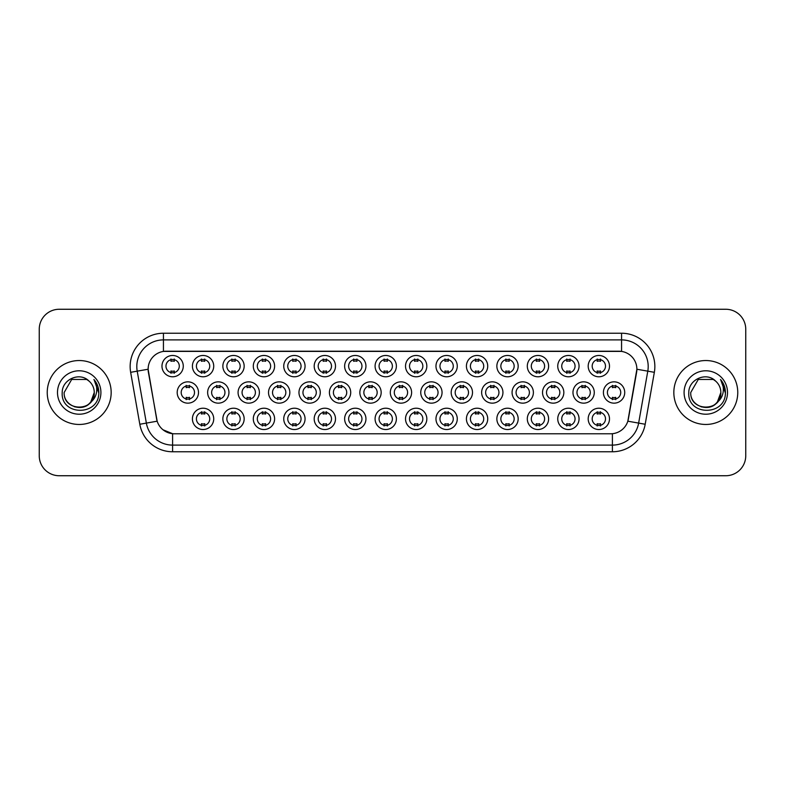 <?xml version="1.0" encoding="UTF-8"?>
<svg xmlns="http://www.w3.org/2000/svg" width="785" height="785" viewBox="0 0 785 785"><rect width="100%" height="100%" fill="white"/><g stroke="black" fill="none" stroke-linecap="round" stroke-linejoin="round"><path stroke-width="1.18" d="M487.721 418.866A10.656 10.656 0 0 1 477.064 429.523A10.656 10.656 0 0 1 466.418 418.866A10.656 10.656 0 0 1 477.064 408.22A10.656 10.656 0 0 1 487.721 418.866M470.411 418.866A6.663 6.663 0 0 0 477.064 425.529A6.663 6.663 0 0 0 483.727 418.866A6.663 6.663 0 0 0 477.064 412.213A6.663 6.663 0 0 0 470.411 418.866M518.169 418.866A10.656 10.656 0 0 1 507.512 429.523A10.656 10.656 0 0 1 496.856 418.866A10.656 10.656 0 0 1 507.512 408.22A10.656 10.656 0 0 1 518.169 418.866M500.85 418.866A6.663 6.663 0 0 0 507.512 425.529A6.663 6.663 0 0 0 514.165 418.866A6.663 6.663 0 0 0 507.512 412.213A6.663 6.663 0 0 0 500.85 418.866M548.607 418.866A10.656 10.656 0 0 1 537.951 429.523A10.656 10.656 0 0 1 527.304 418.866A10.656 10.656 0 0 1 537.951 408.22A10.656 10.656 0 0 1 548.607 418.866M531.298 418.866A6.663 6.663 0 0 0 537.951 425.529A6.663 6.663 0 0 0 544.613 418.866A6.663 6.663 0 0 0 537.951 412.213A6.663 6.663 0 0 0 531.298 418.866M457.272 418.866A10.656 10.656 0 0 1 446.626 429.523A10.656 10.656 0 0 1 435.969 418.866A10.656 10.656 0 0 1 446.626 408.22A10.656 10.656 0 0 1 457.272 418.866M439.963 418.866A6.663 6.663 0 0 0 446.626 425.529A6.663 6.663 0 0 0 453.279 418.866A6.663 6.663 0 0 0 446.626 412.213A6.663 6.663 0 0 0 439.963 418.866M426.834 418.866A10.656 10.656 0 0 1 416.178 429.523A10.656 10.656 0 0 1 405.521 418.866A10.656 10.656 0 0 1 416.178 408.22A10.656 10.656 0 0 1 426.834 418.866M409.525 418.866A6.663 6.663 0 0 0 416.178 425.529A6.663 6.663 0 0 0 422.84 418.866A6.663 6.663 0 0 0 416.178 412.213A6.663 6.663 0 0 0 409.525 418.866M579.055 418.866A10.656 10.656 0 0 1 568.399 429.523A10.656 10.656 0 0 1 557.742 418.866A10.656 10.656 0 0 1 568.399 408.22A10.656 10.656 0 0 1 579.055 418.866M561.736 418.866A6.663 6.663 0 0 0 568.399 425.529A6.663 6.663 0 0 0 575.062 418.866A6.663 6.663 0 0 0 568.399 412.213A6.663 6.663 0 0 0 561.736 418.866M396.386 418.866A10.656 10.656 0 0 1 385.739 429.523A10.656 10.656 0 0 1 375.083 418.866A10.656 10.656 0 0 1 385.739 408.22A10.656 10.656 0 0 1 396.386 418.866M379.076 418.866A6.663 6.663 0 0 0 385.739 425.529A6.663 6.663 0 0 0 392.392 418.866A6.663 6.663 0 0 0 385.739 412.213A6.663 6.663 0 0 0 379.076 418.866M365.947 418.866A10.656 10.656 0 0 1 355.291 429.523A10.656 10.656 0 0 1 344.635 418.866A10.656 10.656 0 0 1 355.291 408.22A10.656 10.656 0 0 1 365.947 418.866M348.628 418.866A6.663 6.663 0 0 0 355.291 425.529A6.663 6.663 0 0 0 361.954 418.866A6.663 6.663 0 0 0 355.291 412.213A6.663 6.663 0 0 0 348.628 418.866M335.499 418.866A10.656 10.656 0 0 1 324.843 429.523A10.656 10.656 0 0 1 314.196 418.866A10.656 10.656 0 0 1 324.843 408.22A10.656 10.656 0 0 1 335.499 418.866M318.19 418.866A6.663 6.663 0 0 0 324.843 425.529A6.663 6.663 0 0 0 331.505 418.866A6.663 6.663 0 0 0 324.843 412.213A6.663 6.663 0 0 0 318.19 418.866M305.061 418.866A10.656 10.656 0 0 1 294.404 429.523A10.656 10.656 0 0 1 283.748 418.866A10.656 10.656 0 0 1 294.404 408.22A10.656 10.656 0 0 1 305.061 418.866M287.742 418.866A6.663 6.663 0 0 0 294.404 425.529A6.663 6.663 0 0 0 301.057 418.866A6.663 6.663 0 0 0 294.404 412.213A6.663 6.663 0 0 0 287.742 418.866M274.613 418.866A10.656 10.656 0 0 1 263.956 429.523A10.656 10.656 0 0 1 253.3 418.866A10.656 10.656 0 0 1 263.956 408.22A10.656 10.656 0 0 1 274.613 418.866M257.303 418.866A6.663 6.663 0 0 0 263.956 425.529A6.663 6.663 0 0 0 270.619 418.866A6.663 6.663 0 0 0 263.956 412.213A6.663 6.663 0 0 0 257.303 418.866M244.164 418.866A10.656 10.656 0 0 1 233.518 429.523A10.656 10.656 0 0 1 222.862 418.866A10.656 10.656 0 0 1 233.518 408.22A10.656 10.656 0 0 1 244.164 418.866M226.855 418.866A6.663 6.663 0 0 0 233.518 425.529A6.663 6.663 0 0 0 240.171 418.866A6.663 6.663 0 0 0 233.518 412.213A6.663 6.663 0 0 0 226.855 418.866M213.726 418.866A10.656 10.656 0 0 1 203.07 429.523A10.656 10.656 0 0 1 192.413 418.866A10.656 10.656 0 0 1 203.07 408.22A10.656 10.656 0 0 1 213.726 418.866M196.407 418.866A6.663 6.663 0 0 0 203.07 425.529A6.663 6.663 0 0 0 209.732 418.866A6.663 6.663 0 0 0 203.07 412.213A6.663 6.663 0 0 0 196.407 418.866M609.494 418.866A10.656 10.656 0 0 1 598.847 429.523A10.656 10.656 0 0 1 588.191 418.866A10.656 10.656 0 0 1 598.847 408.22A10.656 10.656 0 0 1 609.494 418.866M592.184 418.866A6.663 6.663 0 0 0 598.847 425.529A6.663 6.663 0 0 0 605.5 418.866A6.663 6.663 0 0 0 598.847 412.213A6.663 6.663 0 0 0 592.184 418.866M533.388 392.5A10.656 10.656 0 0 1 522.731 403.156A10.656 10.656 0 0 1 512.075 392.5A10.656 10.656 0 0 1 522.731 381.844A10.656 10.656 0 0 1 533.388 392.5M516.079 392.5A6.663 6.663 0 0 0 522.731 399.163A6.663 6.663 0 0 0 529.394 392.5A6.663 6.663 0 0 0 522.731 385.837A6.663 6.663 0 0 0 516.079 392.5M442.053 392.5A10.656 10.656 0 0 1 431.397 403.156A10.656 10.656 0 0 1 420.75 392.5A10.656 10.656 0 0 1 431.397 381.844A10.656 10.656 0 0 1 442.053 392.5M424.744 392.5A6.663 6.663 0 0 0 431.397 399.163A6.663 6.663 0 0 0 438.059 392.5A6.663 6.663 0 0 0 431.397 385.837A6.663 6.663 0 0 0 424.744 392.5M502.94 392.5A10.656 10.656 0 0 1 492.293 403.156A10.656 10.656 0 0 1 481.637 392.5A10.656 10.656 0 0 1 492.293 381.844A10.656 10.656 0 0 1 502.94 392.5M485.63 392.5A6.663 6.663 0 0 0 492.293 399.163A6.663 6.663 0 0 0 498.946 392.5A6.663 6.663 0 0 0 492.293 385.837A6.663 6.663 0 0 0 485.63 392.5M411.615 392.5A10.656 10.656 0 0 1 400.958 403.156A10.656 10.656 0 0 1 390.302 392.5A10.656 10.656 0 0 1 400.958 381.844A10.656 10.656 0 0 1 411.615 392.5M394.296 392.5A6.663 6.663 0 0 0 400.958 399.163A6.663 6.663 0 0 0 407.611 392.5A6.663 6.663 0 0 0 400.958 385.837A6.663 6.663 0 0 0 394.296 392.5M563.836 392.5A10.656 10.656 0 0 1 553.18 403.156A10.656 10.656 0 0 1 542.523 392.5A10.656 10.656 0 0 1 553.18 381.844A10.656 10.656 0 0 1 563.836 392.5M546.517 392.5A6.663 6.663 0 0 0 553.18 399.163A6.663 6.663 0 0 0 559.833 392.5A6.663 6.663 0 0 0 553.18 385.837A6.663 6.663 0 0 0 546.517 392.5M594.274 392.5A10.656 10.656 0 0 1 583.618 403.156A10.656 10.656 0 0 1 572.971 392.5A10.656 10.656 0 0 1 583.618 381.844A10.656 10.656 0 0 1 594.274 392.5M576.965 392.5A6.663 6.663 0 0 0 583.618 399.163A6.663 6.663 0 0 0 590.281 392.5A6.663 6.663 0 0 0 583.618 385.837A6.663 6.663 0 0 0 576.965 392.5M472.501 392.5A10.656 10.656 0 0 1 461.845 403.156A10.656 10.656 0 0 1 451.189 392.5A10.656 10.656 0 0 1 461.845 381.844A10.656 10.656 0 0 1 472.501 392.5M455.182 392.5A6.663 6.663 0 0 0 461.845 399.163A6.663 6.663 0 0 0 468.508 392.5A6.663 6.663 0 0 0 461.845 385.837A6.663 6.663 0 0 0 455.182 392.5M381.167 392.5A10.656 10.656 0 0 1 370.51 403.156A10.656 10.656 0 0 1 359.854 392.5A10.656 10.656 0 0 1 370.51 381.844A10.656 10.656 0 0 1 381.167 392.5M363.857 392.5A6.663 6.663 0 0 0 370.51 399.163A6.663 6.663 0 0 0 377.173 392.5A6.663 6.663 0 0 0 370.51 385.837A6.663 6.663 0 0 0 363.857 392.5M350.718 392.5A10.656 10.656 0 0 1 340.072 403.156A10.656 10.656 0 0 1 329.415 392.5A10.656 10.656 0 0 1 340.072 381.844A10.656 10.656 0 0 1 350.718 392.5M333.409 392.5A6.663 6.663 0 0 0 340.072 399.163A6.663 6.663 0 0 0 346.725 392.5A6.663 6.663 0 0 0 340.072 385.837A6.663 6.663 0 0 0 333.409 392.5M320.28 392.5A10.656 10.656 0 0 1 309.624 403.156A10.656 10.656 0 0 1 298.967 392.5A10.656 10.656 0 0 1 309.624 381.844A10.656 10.656 0 0 1 320.28 392.5M302.961 392.5A6.663 6.663 0 0 0 309.624 399.163A6.663 6.663 0 0 0 316.286 392.5A6.663 6.663 0 0 0 309.624 385.837A6.663 6.663 0 0 0 302.961 392.5M289.832 392.5A10.656 10.656 0 0 1 279.175 403.156A10.656 10.656 0 0 1 268.529 392.5A10.656 10.656 0 0 1 279.175 381.844A10.656 10.656 0 0 1 289.832 392.5M272.523 392.5A6.663 6.663 0 0 0 279.175 399.163A6.663 6.663 0 0 0 285.838 392.5A6.663 6.663 0 0 0 279.175 385.837A6.663 6.663 0 0 0 272.523 392.5M259.393 392.5A10.656 10.656 0 0 1 248.737 403.156A10.656 10.656 0 0 1 238.081 392.5A10.656 10.656 0 0 1 248.737 381.844A10.656 10.656 0 0 1 259.393 392.5M242.074 392.5A6.663 6.663 0 0 0 248.737 399.163A6.663 6.663 0 0 0 255.4 392.5A6.663 6.663 0 0 0 248.737 385.837A6.663 6.663 0 0 0 242.074 392.5M228.945 392.5A10.656 10.656 0 0 1 218.289 403.156A10.656 10.656 0 0 1 207.642 392.5A10.656 10.656 0 0 1 218.289 381.844A10.656 10.656 0 0 1 228.945 392.5M211.636 392.5A6.663 6.663 0 0 0 218.289 399.163A6.663 6.663 0 0 0 224.952 392.5A6.663 6.663 0 0 0 218.289 385.837A6.663 6.663 0 0 0 211.636 392.5M198.507 392.5A10.656 10.656 0 0 1 187.85 403.156A10.656 10.656 0 0 1 177.194 392.5A10.656 10.656 0 0 1 187.85 381.844A10.656 10.656 0 0 1 198.507 392.5M181.188 392.5A6.663 6.663 0 0 0 187.85 399.163A6.663 6.663 0 0 0 194.503 392.5A6.663 6.663 0 0 0 187.85 385.837A6.663 6.663 0 0 0 181.188 392.5M624.723 392.5A10.656 10.656 0 0 1 614.066 403.156A10.656 10.656 0 0 1 603.41 392.5A10.656 10.656 0 0 1 614.066 381.844A10.656 10.656 0 0 1 624.723 392.5M607.404 392.5A6.663 6.663 0 0 0 614.066 399.163A6.663 6.663 0 0 0 620.729 392.5A6.663 6.663 0 0 0 614.066 385.837A6.663 6.663 0 0 0 607.404 392.5M579.055 366.134A10.656 10.656 0 0 1 568.399 376.78A10.656 10.656 0 0 1 557.742 366.134A10.656 10.656 0 0 1 568.399 355.477A10.656 10.656 0 0 1 579.055 366.134M561.736 366.134A6.663 6.663 0 0 0 568.399 372.787A6.663 6.663 0 0 0 575.062 366.134A6.663 6.663 0 0 0 568.399 359.471A6.663 6.663 0 0 0 561.736 366.134M548.607 366.134A10.656 10.656 0 0 1 537.951 376.78A10.656 10.656 0 0 1 527.304 366.134A10.656 10.656 0 0 1 537.951 355.477A10.656 10.656 0 0 1 548.607 366.134M531.298 366.134A6.663 6.663 0 0 0 537.951 372.787A6.663 6.663 0 0 0 544.613 366.134A6.663 6.663 0 0 0 537.951 359.471A6.663 6.663 0 0 0 531.298 366.134M518.169 366.134A10.656 10.656 0 0 1 507.512 376.78A10.656 10.656 0 0 1 496.856 366.134A10.656 10.656 0 0 1 507.512 355.477A10.656 10.656 0 0 1 518.169 366.134M500.85 366.134A6.663 6.663 0 0 0 507.512 372.787A6.663 6.663 0 0 0 514.165 366.134A6.663 6.663 0 0 0 507.512 359.471A6.663 6.663 0 0 0 500.85 366.134M487.721 366.134A10.656 10.656 0 0 1 477.064 376.78A10.656 10.656 0 0 1 466.418 366.134A10.656 10.656 0 0 1 477.064 355.477A10.656 10.656 0 0 1 487.721 366.134M470.411 366.134A6.663 6.663 0 0 0 477.064 372.787A6.663 6.663 0 0 0 483.727 366.134A6.663 6.663 0 0 0 477.064 359.471A6.663 6.663 0 0 0 470.411 366.134M457.272 366.134A10.656 10.656 0 0 1 446.626 376.78A10.656 10.656 0 0 1 435.969 366.134A10.656 10.656 0 0 1 446.626 355.477A10.656 10.656 0 0 1 457.272 366.134M439.963 366.134A6.663 6.663 0 0 0 446.626 372.787A6.663 6.663 0 0 0 453.279 366.134A6.663 6.663 0 0 0 446.626 359.471A6.663 6.663 0 0 0 439.963 366.134M426.834 366.134A10.656 10.656 0 0 1 416.178 376.78A10.656 10.656 0 0 1 405.521 366.134A10.656 10.656 0 0 1 416.178 355.477A10.656 10.656 0 0 1 426.834 366.134M409.525 366.134A6.663 6.663 0 0 0 416.178 372.787A6.663 6.663 0 0 0 422.84 366.134A6.663 6.663 0 0 0 416.178 359.471A6.663 6.663 0 0 0 409.525 366.134M396.386 366.134A10.656 10.656 0 0 1 385.739 376.78A10.656 10.656 0 0 1 375.083 366.134A10.656 10.656 0 0 1 385.739 355.477A10.656 10.656 0 0 1 396.386 366.134M379.076 366.134A6.663 6.663 0 0 0 385.739 372.787A6.663 6.663 0 0 0 392.392 366.134A6.663 6.663 0 0 0 385.739 359.471A6.663 6.663 0 0 0 379.076 366.134M365.947 366.134A10.656 10.656 0 0 1 355.291 376.78A10.656 10.656 0 0 1 344.635 366.134A10.656 10.656 0 0 1 355.291 355.477A10.656 10.656 0 0 1 365.947 366.134M348.628 366.134A6.663 6.663 0 0 0 355.291 372.787A6.663 6.663 0 0 0 361.954 366.134A6.663 6.663 0 0 0 355.291 359.471A6.663 6.663 0 0 0 348.628 366.134M335.499 366.134A10.656 10.656 0 0 1 324.843 376.78A10.656 10.656 0 0 1 314.196 366.134A10.656 10.656 0 0 1 324.843 355.477A10.656 10.656 0 0 1 335.499 366.134M318.19 366.134A6.663 6.663 0 0 0 324.843 372.787A6.663 6.663 0 0 0 331.505 366.134A6.663 6.663 0 0 0 324.843 359.471A6.663 6.663 0 0 0 318.19 366.134M305.061 366.134A10.656 10.656 0 0 1 294.404 376.78A10.656 10.656 0 0 1 283.748 366.134A10.656 10.656 0 0 1 294.404 355.477A10.656 10.656 0 0 1 305.061 366.134M287.742 366.134A6.663 6.663 0 0 0 294.404 372.787A6.663 6.663 0 0 0 301.057 366.134A6.663 6.663 0 0 0 294.404 359.471A6.663 6.663 0 0 0 287.742 366.134M274.613 366.134A10.656 10.656 0 0 1 263.956 376.78A10.656 10.656 0 0 1 253.3 366.134A10.656 10.656 0 0 1 263.956 355.477A10.656 10.656 0 0 1 274.613 366.134M257.303 366.134A6.663 6.663 0 0 0 263.956 372.787A6.663 6.663 0 0 0 270.619 366.134A6.663 6.663 0 0 0 263.956 359.471A6.663 6.663 0 0 0 257.303 366.134M244.164 366.134A10.656 10.656 0 0 1 233.518 376.78A10.656 10.656 0 0 1 222.862 366.134A10.656 10.656 0 0 1 233.518 355.477A10.656 10.656 0 0 1 244.164 366.134M226.855 366.134A6.663 6.663 0 0 0 233.518 372.787A6.663 6.663 0 0 0 240.171 366.134A6.663 6.663 0 0 0 233.518 359.471A6.663 6.663 0 0 0 226.855 366.134M213.726 366.134A10.656 10.656 0 0 1 203.07 376.78A10.656 10.656 0 0 1 192.413 366.134A10.656 10.656 0 0 1 203.07 355.477A10.656 10.656 0 0 1 213.726 366.134M196.407 366.134A6.663 6.663 0 0 0 203.07 372.787A6.663 6.663 0 0 0 209.732 366.134A6.663 6.663 0 0 0 203.07 359.471A6.663 6.663 0 0 0 196.407 366.134M183.278 366.134A10.656 10.656 0 0 1 172.621 376.78A10.656 10.656 0 0 1 161.975 366.134A10.656 10.656 0 0 1 172.621 355.477A10.656 10.656 0 0 1 183.278 366.134M165.969 366.134A6.663 6.663 0 0 0 172.621 372.787A6.663 6.663 0 0 0 179.284 366.134A6.663 6.663 0 0 0 172.621 359.471A6.663 6.663 0 0 0 165.969 366.134M609.494 366.134A10.656 10.656 0 0 1 598.847 376.78A10.656 10.656 0 0 1 588.191 366.134A10.656 10.656 0 0 1 598.847 355.477A10.656 10.656 0 0 1 609.494 366.134M592.184 366.134A6.663 6.663 0 0 0 598.847 372.787A6.663 6.663 0 0 0 605.5 366.134A6.663 6.663 0 0 0 598.847 359.471A6.663 6.663 0 0 0 592.184 366.134M139.808 424.253L130.653 372.316A33.294 33.294 0 0 1 163.437 333.233L621.563 333.233A33.294 33.294 0 0 1 654.347 372.316L645.191 424.253A33.294 33.294 0 0 1 612.408 451.767L172.592 451.767A33.294 33.294 0 0 1 139.808 424.253L157.167 421.192L148.394 372.316A17.976 17.976 0 0 1 166.096 351.219L618.904 351.219A17.976 17.976 0 0 1 636.606 372.316L628.383 418.925A17.976 17.976 0 0 1 610.681 433.781L174.319 433.781A17.976 17.976 0 0 1 156.617 418.925L148.12 369.235L137.208 371.158A26.631 26.631 0 0 1 163.437 339.895L621.563 339.895A26.631 26.631 0 0 1 647.792 371.158L638.637 423.095A26.631 26.631 0 0 1 612.408 445.105L172.592 445.105A26.631 26.631 0 0 1 146.363 423.095L137.208 371.158A26.631 26.631 0 0 1 136.806 366.526M47.237 392.5A31.959 31.959 0 0 0 79.206 424.459A31.959 31.959 0 0 0 111.166 392.5A31.959 31.959 0 0 0 79.206 360.541A31.959 31.959 0 0 0 47.237 392.5A31.959 31.959 0 0 0 79.206 424.459A31.959 31.959 0 0 0 111.166 392.5A31.959 31.959 0 0 0 79.206 360.541A31.959 31.959 0 0 0 47.237 392.5M673.834 392.5A31.959 31.959 0 0 0 705.793 424.459A31.959 31.959 0 0 0 737.763 392.5A31.959 31.959 0 0 0 705.793 360.541A31.959 31.959 0 0 0 673.834 392.5A31.959 31.959 0 0 0 705.793 424.459A31.959 31.959 0 0 0 737.763 392.5A31.959 31.959 0 0 0 705.793 360.541A31.959 31.959 0 0 0 673.834 392.5M163.437 333.233L163.437 351.415L621.563 351.415L621.563 333.233M148.12 369.195L148.316 366.526M610.681 433.781L174.319 433.781M172.592 451.767L172.592 433.703L162.995 429.778M647.792 371.158L636.88 369.235L627.833 421.192L638.637 423.095L647.792 371.158L654.347 372.316M628.383 418.925L628.275 419.494M156.725 419.494L156.617 418.925M745.75 329.239A19.978 19.978 0 0 0 725.772 309.261L59.228 309.261A19.978 19.978 0 0 0 39.25 329.239L39.25 455.761A19.978 19.978 0 0 0 59.228 475.739L725.772 475.739A19.978 19.978 0 0 0 745.75 455.761L745.75 329.239L745.75 455.761M39.25 329.239L39.25 455.761M725.772 309.261L59.228 309.261M59.228 475.739L725.772 475.739M600.505 359L600.505 361.306A5.112 5.112 0 0 0 597.179 361.306L597.179 359M597.179 373.267L597.179 370.962A5.112 5.112 0 0 0 600.505 370.962L600.505 373.267M612.398 399.634L612.398 397.328A5.112 5.112 0 0 0 615.734 397.328L615.734 399.634M615.734 385.366L615.734 387.672A5.112 5.112 0 0 0 612.398 387.672L612.398 385.366M597.179 426L597.179 423.694A5.112 5.112 0 0 0 600.505 423.694L600.505 426M600.505 411.733L600.505 414.038A5.112 5.112 0 0 0 597.179 414.038L597.179 411.733M570.067 359L570.067 361.306A5.112 5.112 0 0 0 566.731 361.306L566.731 359M566.731 373.267L566.731 370.962A5.112 5.112 0 0 0 570.067 370.962L570.067 373.267M539.619 359L539.619 361.306A5.112 5.112 0 0 0 536.292 361.306L536.292 359M536.292 373.267L536.292 370.962A5.112 5.112 0 0 0 539.619 370.962L539.619 373.267M509.18 359L509.18 361.306A5.112 5.112 0 0 0 505.844 361.306L505.844 359M505.844 373.267L505.844 370.962A5.112 5.112 0 0 0 509.18 370.962L509.18 373.267M478.732 359L478.732 361.306A5.112 5.112 0 0 0 475.406 361.306L475.406 359M475.406 373.267L475.406 370.962A5.112 5.112 0 0 0 478.732 370.962L478.732 373.267M581.96 399.634L581.96 397.328A5.112 5.112 0 0 0 585.286 397.328L585.286 399.634M585.286 385.366L585.286 387.672A5.112 5.112 0 0 0 581.96 387.672L581.96 385.366M551.512 399.634L551.512 397.328A5.112 5.112 0 0 0 554.838 397.328L554.838 399.634M554.838 385.366L554.838 387.672A5.112 5.112 0 0 0 551.512 387.672L551.512 385.366M521.073 399.634L521.073 397.328A5.112 5.112 0 0 0 524.4 397.328L524.4 399.634M524.4 385.366L524.4 387.672A5.112 5.112 0 0 0 521.073 387.672L521.073 385.366M74.585 406.826C85.997 408.632 92.561 403.853 94.259 392.5C95.181 411.919 63.232 411.919 64.154 392.5L71.68 379.459L86.733 379.459L89.068 381.127C79.825 371.442 62.044 379.42 62.211 392.5C60.514 415.736 98.194 416.344 98.802 393.628L98.831 392.5C98.773 387.564 97.134 383.227 93.906 379.489C96.359 383.522 97.222 387.859 96.496 392.5C95.799 396.445 93.876 399.673 90.736 402.175A15.052 15.052 0 0 0 94.259 392.5L90.736 402.175C82.749 412.969 63.369 406.061 64.154 392.5L71.68 379.459L86.733 379.459L89.068 381.127L86.733 379.459L71.68 379.459L64.154 392.5C63.232 411.919 95.181 411.919 94.259 392.5L90.697 402.214L94.259 392.5C95.181 411.919 63.232 411.919 64.154 392.5C63.232 411.919 95.181 411.919 94.259 392.5A15.052 15.052 0 0 0 89.068 381.127M57.491 392.5A21.715 21.715 0 0 0 79.206 414.215A21.715 21.715 0 0 0 100.912 392.5A21.715 21.715 0 0 0 79.206 370.785A21.715 21.715 0 0 0 57.491 392.5M94.053 379.655L98.822 393.069M701.172 406.826C712.594 408.632 719.148 403.853 720.846 392.5C721.768 411.919 689.819 411.919 690.741 392.5L698.267 379.459L690.741 392.5L698.267 379.459L713.32 379.459L715.655 381.127C706.421 371.442 688.631 379.42 688.798 392.5C687.111 415.736 724.79 416.344 725.399 393.628L725.428 392.5C725.369 387.564 723.731 383.227 720.502 379.489C722.956 383.522 723.819 387.859 723.093 392.5C722.396 396.445 720.473 399.673 717.333 402.175A15.052 15.052 0 0 0 720.846 392.5L717.333 402.175C709.346 412.969 689.956 406.061 690.741 392.5C689.819 411.919 721.768 411.919 720.846 392.5L717.294 402.214L720.846 392.5C721.768 411.919 689.819 411.919 690.741 392.5C689.819 411.919 721.768 411.919 720.846 392.5A15.052 15.052 0 0 0 715.655 381.127M684.088 392.5A21.715 21.715 0 0 0 705.793 414.215A21.715 21.715 0 0 0 727.509 392.5A21.715 21.715 0 0 0 705.793 370.785A21.715 21.715 0 0 0 684.088 392.5M725.428 392.5L720.787 379.832M720.65 379.655L725.418 393.069M490.625 399.634L490.625 397.328A5.112 5.112 0 0 0 493.951 397.328L493.951 399.634M493.951 385.366L493.951 387.672A5.112 5.112 0 0 0 490.625 387.672L490.625 385.366M566.731 426L566.731 423.694A5.112 5.112 0 0 0 570.067 423.694L570.067 426M570.067 411.733L570.067 414.038A5.112 5.112 0 0 0 566.731 414.038L566.731 411.733M536.292 426L536.292 423.694A5.112 5.112 0 0 0 539.619 423.694L539.619 426M539.619 411.733L539.619 414.038A5.112 5.112 0 0 0 536.292 414.038L536.292 411.733M505.844 426L505.844 423.694A5.112 5.112 0 0 0 509.18 423.694L509.18 426M509.18 411.733L509.18 414.038A5.112 5.112 0 0 0 505.844 414.038L505.844 411.733M475.406 426L475.406 423.694A5.112 5.112 0 0 0 478.732 423.694L478.732 426M478.732 411.733L478.732 414.038A5.112 5.112 0 0 0 475.406 414.038L475.406 411.733M448.284 359L448.284 361.306A5.112 5.112 0 0 0 444.958 361.306L444.958 359M444.958 373.267L444.958 370.962A5.112 5.112 0 0 0 448.284 370.962L448.284 373.267M417.846 359L417.846 361.306A5.112 5.112 0 0 0 414.509 361.306L414.509 359M414.509 373.267L414.509 370.962A5.112 5.112 0 0 0 417.846 370.962L417.846 373.267M387.397 359L387.397 361.306A5.112 5.112 0 0 0 384.071 361.306L384.071 359M384.071 373.267L384.071 370.962A5.112 5.112 0 0 0 387.397 370.962L387.397 373.267M356.959 359L356.959 361.306A5.112 5.112 0 0 0 353.623 361.306L353.623 359M353.623 373.267L353.623 370.962A5.112 5.112 0 0 0 356.959 370.962L356.959 373.267M460.177 399.634L460.177 397.328A5.112 5.112 0 0 0 463.513 397.328L463.513 399.634M463.513 385.366L463.513 387.672A5.112 5.112 0 0 0 460.177 387.672L460.177 385.366M429.738 399.634L429.738 397.328A5.112 5.112 0 0 0 433.065 397.328L433.065 399.634M433.065 385.366L433.065 387.672A5.112 5.112 0 0 0 429.738 387.672L429.738 385.366M399.29 399.634L399.29 397.328A5.112 5.112 0 0 0 402.617 397.328L402.617 399.634M402.617 385.366L402.617 387.672A5.112 5.112 0 0 0 399.29 387.672L399.29 385.366M368.852 399.634L368.852 397.328A5.112 5.112 0 0 0 372.178 397.328L372.178 399.634M372.178 385.366L372.178 387.672A5.112 5.112 0 0 0 368.852 387.672L368.852 385.366M444.958 426L444.958 423.694A5.112 5.112 0 0 0 448.284 423.694L448.284 426M448.284 411.733L448.284 414.038A5.112 5.112 0 0 0 444.958 414.038L444.958 411.733M414.509 426L414.509 423.694A5.112 5.112 0 0 0 417.846 423.694L417.846 426M417.846 411.733L417.846 414.038A5.112 5.112 0 0 0 414.509 414.038L414.509 411.733M384.071 426L384.071 423.694A5.112 5.112 0 0 0 387.397 423.694L387.397 426M387.397 411.733L387.397 414.038A5.112 5.112 0 0 0 384.071 414.038L384.071 411.733M326.511 359L326.511 361.306A5.112 5.112 0 0 0 323.185 361.306L323.185 359M323.185 373.267L323.185 370.962A5.112 5.112 0 0 0 326.511 370.962L326.511 373.267M296.063 359L296.063 361.306A5.112 5.112 0 0 0 292.736 361.306L292.736 359M292.736 373.267L292.736 370.962A5.112 5.112 0 0 0 296.063 370.962L296.063 373.267M265.624 359L265.624 361.306A5.112 5.112 0 0 0 262.298 361.306L262.298 359M262.298 373.267L262.298 370.962A5.112 5.112 0 0 0 265.624 370.962L265.624 373.267M235.176 359L235.176 361.306A5.112 5.112 0 0 0 231.85 361.306L231.85 359M231.85 373.267L231.85 370.962A5.112 5.112 0 0 0 235.176 370.962L235.176 373.267M204.738 359L204.738 361.306A5.112 5.112 0 0 0 201.402 361.306L201.402 359M201.402 373.267L201.402 370.962A5.112 5.112 0 0 0 204.738 370.962L204.738 373.267M174.29 359L174.29 361.306A5.112 5.112 0 0 0 170.963 361.306L170.963 359M170.963 373.267L170.963 370.962A5.112 5.112 0 0 0 174.29 370.962L174.29 373.267M338.404 399.634L338.404 397.328A5.112 5.112 0 0 0 341.73 397.328L341.73 399.634M341.73 385.366L341.73 387.672A5.112 5.112 0 0 0 338.404 387.672L338.404 385.366M307.955 399.634L307.955 397.328A5.112 5.112 0 0 0 311.292 397.328L311.292 399.634M311.292 385.366L311.292 387.672A5.112 5.112 0 0 0 307.955 387.672L307.955 385.366M277.517 399.634L277.517 397.328A5.112 5.112 0 0 0 280.844 397.328L280.844 399.634M280.844 385.366L280.844 387.672A5.112 5.112 0 0 0 277.517 387.672L277.517 385.366M247.069 399.634L247.069 397.328A5.112 5.112 0 0 0 250.405 397.328L250.405 399.634M250.405 385.366L250.405 387.672A5.112 5.112 0 0 0 247.069 387.672L247.069 385.366M216.631 399.634L216.631 397.328A5.112 5.112 0 0 0 219.957 397.328L219.957 399.634M219.957 385.366L219.957 387.672A5.112 5.112 0 0 0 216.631 387.672L216.631 385.366M186.182 399.634L186.182 397.328A5.112 5.112 0 0 0 189.509 397.328L189.509 399.634M189.509 385.366L189.509 387.672A5.112 5.112 0 0 0 186.182 387.672L186.182 385.366M353.623 426L353.623 423.694A5.112 5.112 0 0 0 356.959 423.694L356.959 426M356.959 411.733L356.959 414.038A5.112 5.112 0 0 0 353.623 414.038L353.623 411.733M323.185 426L323.185 423.694A5.112 5.112 0 0 0 326.511 423.694L326.511 426M326.511 411.733L326.511 414.038A5.112 5.112 0 0 0 323.185 414.038L323.185 411.733M292.736 426L292.736 423.694A5.112 5.112 0 0 0 296.063 423.694L296.063 426M296.063 411.733L296.063 414.038A5.112 5.112 0 0 0 292.736 414.038L292.736 411.733M262.298 426L262.298 423.694A5.112 5.112 0 0 0 265.624 423.694L265.624 426M265.624 411.733L265.624 414.038A5.112 5.112 0 0 0 262.298 414.038L262.298 411.733M231.85 426L231.85 423.694A5.112 5.112 0 0 0 235.176 423.694L235.176 426M235.176 411.733L235.176 414.038A5.112 5.112 0 0 0 231.85 414.038L231.85 411.733M201.402 426L201.402 423.694A5.112 5.112 0 0 0 204.738 423.694L204.738 426M204.738 411.733L204.738 414.038A5.112 5.112 0 0 0 201.402 414.038L201.402 411.733M612.408 433.703L612.408 451.767M130.653 372.316L137.208 371.158M638.637 423.095L645.191 424.253"/></g></svg>
